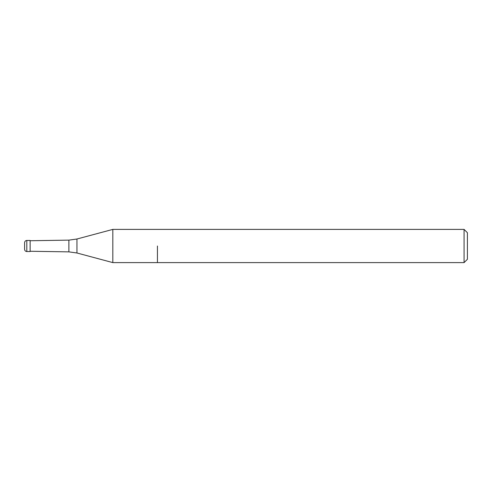 <?xml version="1.0" encoding="UTF-8"?>
<svg xmlns="http://www.w3.org/2000/svg" width="492" height="492" viewBox="0 0 492 492"><rect width="100%" height="100%" fill="white"/><g stroke="black" fill="none" stroke-linecap="round" stroke-linejoin="round"><path stroke-width="0.74" d="M30.135 240.742L68.88 240.133L68.88 251.867L76.955 252.993L76.955 239.007L112.822 229.395L112.822 262.605L464.079 262.605L464.079 229.395L467.4 232.716L467.4 259.284L464.079 262.605M157.44 246L157.44 262.605L157.44 246M26.814 240.465L30.135 240.465L30.135 251.535L26.814 251.535C25.479 251.418 24.741 250.68 24.6 249.321L24.6 242.679C24.741 241.32 25.479 240.582 26.814 240.465L26.814 251.535M112.822 229.395L464.079 229.395M30.135 251.258L68.88 251.867M76.955 239.007L68.88 240.133M76.955 252.993L112.822 262.605"/></g></svg>
